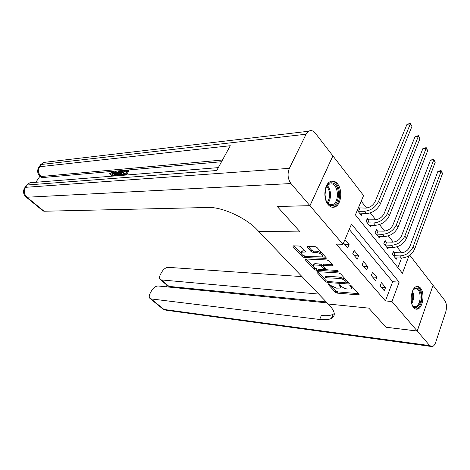 <?xml version="1.0" encoding="UTF-8"?>
<svg xmlns="http://www.w3.org/2000/svg" width="470" height="470" viewBox="0 0 470 470"><rect width="100%" height="100%" fill="white"/><g stroke="black" fill="none" stroke-linecap="round" stroke-linejoin="round"><path stroke-width="0.7" d="M328.242 283.739L327.943 284.215L335.445 292.287L337.284 293.133L358.998 294.901L358.968 294.308L351.537 286.019L349.821 285.454L350.814 286.97C351.584 287.875 351.619 288.533 350.926 288.944L347.43 289.021C344.986 288.692 342.971 287.763 341.373 286.236L339.07 284.562L338.741 285.043L339.722 286.113C340.503 287.011 340.55 287.663 339.869 288.069L336.497 288.139L330.528 285.396L328.242 283.739M337.536 183.846C342.748 189.886 341.326 204.38 335.239 206.824C332.748 207.893 330.404 207.182 328.213 204.691C322.913 198.863 324.206 184.193 330.204 181.626C332.842 180.421 335.286 181.162 337.536 183.846M420.562 288.157C424.992 293.151 422.894 308.02 417.554 309.096C416.144 309.466 414.851 308.96 413.676 307.586C409.159 302.751 411.221 287.693 416.502 286.571C417.995 286.142 419.346 286.671 420.562 288.157M301.294 246.932L299.314 246.027L293.403 245.851L292.969 245.928L293.045 246.674L302.316 256.655L304.249 257.536L326.168 258.412L326.127 257.689L316.915 247.414L314.894 246.492L307.016 246.351L307.069 247.108L311.058 251.491L313.044 252.396L316.698 252.531C321.11 253.565 322.931 255.028 322.15 256.92L306.745 256.52C302.445 255.492 300.653 254.053 301.376 252.202L305.347 252.014L305.283 251.28L301.294 246.932M309.924 205.684L332.877 155.864L315.323 133.175C313.22 130.637 310.993 129.99 308.637 131.248L306.105 134.209L289.367 168.342C287.211 173.894 287.746 178.958 290.971 183.547L309.924 205.684L277.171 206.412L300.142 231.916L277.218 206.465L309.965 205.737L332.924 155.922L363.586 195.549L355.408 214.872L402.443 273.293L408.947 255.78M409.77 255.222L433.04 285.296L417.213 331.009L385.988 327.214L368.797 308.132L328.26 304.025L258.753 231.44L300.142 231.916L258.753 231.44L257.225 229.836C246.157 217.863 221.852 206.806 208.298 207.482L44.092 211.242L43.117 210.959L26.038 196.977L26.99 197.23L44.092 211.242M417.213 331.009L391.962 301.517L399.153 282.147L351.507 224.09L342.965 244.277L309.965 205.737M342.965 244.277L336.262 244.106L385.429 300.923L391.962 301.517M317.35 271.654L316.88 271.719L316.939 272.377L325.557 281.647L327.426 282.505L349.21 284.015L349.175 283.387L340.632 273.863L338.682 272.964L317.35 271.654M314.148 269.38L305.212 259.763L305.147 259.064L305.6 258.993L327.014 259.981L329 260.891L332.825 265.156L332.866 265.85L323.06 265.532L323.107 266.22L325.622 268.975L327.555 269.862L336.72 270.397C337.842 270.667 338.312 271.031 338.118 271.501L316.046 270.25L314.148 269.38L314.694 268.129L314.23 267.624M385.429 300.923L392.656 281.706L349.257 229.413M385.541 287.552L381.405 282.676L380.16 285.907L384.319 290.777L385.541 287.552L381.293 287.235M376.852 277.306L372.581 272.271L371.3 275.532L375.589 280.549L376.852 277.306L372.581 277.03M367.887 266.731L363.486 261.537L362.164 264.827L366.582 270.003L367.887 266.731L363.598 266.508M358.639 255.827L354.098 250.463L352.729 253.776L357.294 259.123L358.639 255.827L354.333 255.657M343.511 242.978L347.706 247.89L349.093 244.564L344.921 239.647M401.609 252.801L396.944 246.844M393.249 242.121L388.367 235.881M384.63 231.111L379.513 224.572M375.741 219.754L370.378 212.904M366.565 208.034L361.201 201.184M397.926 267.683L401.562 258.024M394.589 252.508L393.507 251.145L392.321 254.229L396.298 259.217L396.821 257.836M386.187 241.909L385.077 240.499L383.849 243.613L387.95 248.748L388.508 247.308M377.533 230.982L376.382 229.53L375.119 232.668L379.343 237.961L379.942 236.451M368.603 219.719L367.417 218.221L366.112 221.376L370.472 226.84L371.118 225.259M359.391 208.093L358.669 207.176M362.012 213.709L361.318 215.366L357.323 210.354M392.656 281.706L399.153 282.147M349.093 244.564L344.769 244.453M340.298 287.029L340.709 285.507M351.366 287.851L351.707 286.212M331.438 286.183L335.956 291.059L337.795 291.905L358.387 293.656M346.825 282.64L348.628 282.776M318.002 271.689L324.782 279.004M326.374 280.913L327.684 281.512L346.343 282.881L346.69 282.388L345.65 281.23C344.017 279.656 341.954 278.716 339.475 278.399L325.146 277.741C324.441 278.17 324.5 278.845 325.322 279.779L326.374 280.913M346.813 282.582L347.342 281.342M345.62 279.421L340.004 277.124L339.475 278.399M325.275 277.682L325.681 276.495L327.238 276.272L340.004 277.124M313.067 266.373L306.252 259.023M332.337 264.61L324.1 264.181L323.454 264.616M326.509 269.574L324.136 269.439M317.009 269.022L316.592 268.999L316.046 270.25M314.606 264.98L313.361 265.174C312.673 266.925 314.43 268.317 318.631 269.339L324.012 269.551L323.959 268.875L321.451 266.132L319.512 265.245L314.606 264.98L315.159 263.717L313.913 263.911L313.508 264.833M324.159 269.204L324.717 267.982M315.159 263.717L320.064 263.976L321.997 264.857L322.896 265.844M314.694 268.129L316.592 268.999M301.517 251.891L301.946 250.933L304.836 250.792M322.596 255.892L322.984 254.182M322.056 253.148L317.268 251.233L316.698 252.531M308.079 246.286L311.634 250.199L313.613 251.103L317.268 251.233M302.457 254.928L305.377 256.297M321.944 257.008L325.663 257.166M294.061 245.869L301.017 253.377M393.12 252.149L395.047 252.619L400.828 252.819C404.946 252.572 407.913 250.575 409.728 246.821L437.864 171.438L441.095 170.54L442.546 173.477L414.669 249.035C411.949 254.687 407.496 257.683 401.304 258.018L395.223 257.865M442.546 173.477L441.095 171.256L413.054 246.909C410.322 252.572 405.857 255.574 399.653 255.927L393.408 255.592M441.095 170.54L441.095 171.256L437.864 171.438M395.047 252.619L393.866 255.709M384.666 241.545L386.651 242.021L392.462 242.15C396.61 241.856 399.618 239.812 401.474 236.028L430.479 160.17L433.751 159.254L435.226 162.226L406.485 238.272C403.695 243.971 399.183 247.026 392.955 247.432L386.839 247.361M435.226 162.226L433.734 159.941L404.817 236.075C402.014 241.786 397.491 244.852 391.252 245.275L384.971 245.017M433.751 159.254L433.734 159.941L430.479 160.17M386.651 242.021L385.435 245.129M375.947 230.611L377.998 231.093L383.843 231.146C388.014 230.799 391.058 228.72 392.967 224.901L422.882 148.567L426.196 147.633L427.688 150.653L398.043 227.169C395.182 232.914 390.617 236.034 384.343 236.522L378.203 236.528M427.688 150.653L426.155 148.297L396.328 224.907C393.449 230.664 388.872 233.796 382.592 234.301L376.276 234.113M426.196 147.633L426.155 148.297L422.882 148.567M377.998 231.093L376.74 234.225M366.953 219.343L369.073 219.825L374.948 219.801C379.143 219.396 382.228 217.269 384.19 213.421L415.057 136.623L418.418 135.666L419.933 138.726L389.342 215.718C386.399 221.517 381.775 224.701 375.465 225.271L369.297 225.359M419.933 138.726L418.353 136.3L387.568 213.38C384.613 219.19 379.971 222.386 373.656 222.98L367.305 222.868M418.418 135.666L418.353 136.3L415.057 136.623M369.073 219.825L367.775 222.98M358.375 207.869L365.766 208.093C369.99 207.628 373.115 205.455 375.13 201.571L406.997 124.321L410.404 123.34L411.937 126.448L380.359 203.898C377.339 209.743 372.651 212.998 366.3 213.656L360.102 213.838M411.937 126.448L410.31 123.945L378.526 201.489C375.489 207.346 370.789 210.613 364.432 211.294L358.052 211.271M410.404 123.34L410.31 123.945L406.997 124.321M359.867 208.198L358.528 211.377M412.631 290.824C415.932 286.359 418.641 287.111 420.75 293.068C423.476 302.809 415.216 313.231 411.867 303.978M412.355 305.03C413.365 306.469 414.517 307.022 415.809 306.687C419.428 304.501 420.744 300.06 419.769 293.356C418.764 289.796 417.166 288.233 414.969 288.674L413.236 289.861M415.65 309.043L416.52 308.925C420.486 308.032 423.164 298.879 421.431 292.387C420.515 288.915 419.023 286.941 416.955 286.459M331.15 205.496C322.15 204.309 323.636 180.286 332.507 182.983C341.285 184.516 339.916 207.705 331.15 205.496M326.497 201.336C327.619 203.222 328.959 204.338 330.528 204.673L333.048 204.35C339.487 201.83 338.459 184.904 331.785 183.846L329.012 184.199L326.033 187.507M332.243 207.252L334.141 206.765C342.131 203.663 340.885 182.683 332.607 181.32M325.393 198.393C326.239 195.737 326.151 193.117 325.134 190.526M417.248 331.05L386.017 327.249L368.797 308.132L328.26 304.025L329.494 305.318C335.11 311.516 335.762 315.875 331.444 318.39C328.771 319.735 324.846 320.094 319.665 319.477L151.123 298.926L163.965 309.448L429.703 345.597L417.248 331.05L433.029 285.331M318.731 294.079L161.439 279.932L160.258 279.48C159.213 278.428 159.26 276.783 160.399 274.545L161.745 272.077C163.625 269.063 165.798 267.489 168.272 267.348L302.01 276.613M429.703 345.597L432.212 346.602C433.681 346.19 434.844 344.733 435.714 342.242L445.76 311.869C446.988 307.304 446.659 303.502 444.779 300.465L433.07 285.331M327.179 302.897L158.143 285.995C155.676 286.071 153.479 287.652 151.552 290.742L150.171 293.28C148.972 295.642 148.925 297.375 150.024 298.479L151.123 298.926M332.137 316.692L333.365 316.833M326.268 301.946L168.988 286.389L167.808 285.919L160.258 279.48M334.252 313.514L333.13 314.26C330.457 315.634 326.527 316.022 321.351 315.435L319.665 319.477M112.994 172.907L110.791 174.558L109.563 173.753L112.735 171.532L113.564 171.691C113.952 172.29 113.722 173.248 112.865 174.576L113.581 175.239L112.988 176.091M113.564 171.691L114.275 172.349L114.433 173.389M114.222 174.006L113.581 175.239M117.383 174.905L116.578 175.804M113.54 176.05L115.097 171.397L115.796 171.339L116.507 172.002L116.114 173.119M124.491 175.169L125.226 173.965L122.682 174.176L123.134 173.448L125.678 173.236L127.035 171.039L124.18 171.286L124.626 170.557L128.169 170.246L128.886 170.927L126.371 175.016M124.75 174.74L123.398 174.852L122.682 174.176M126.553 171.82L124.891 171.961L124.18 171.286M221.54 161.727L42.353 177.589L41.325 177.349L40.062 176.268L41.09 176.508L42.353 177.589M39.979 176.191L35.82 182.295M124.338 171.438L121.906 175.375M290.971 183.547L26.99 197.23C24.041 194.28 23.57 190.979 25.58 187.319L27.172 184.998L216.735 170.522L230.288 145.718L39.721 166.727L41.266 164.482L43.651 162.444L47.035 162.044M128.169 170.246L125.173 175.11M117.024 175.768L117.817 174.153C119.051 172.149 120.443 171.033 121.983 170.792L123.698 170.639L120.708 175.469M120.032 175.527L122.576 171.427L120.185 172.055L117.747 175.709M123.698 170.639L124.25 171.162M121.589 171.509L122.177 172.067M122.088 172.208L120.902 172.725L118.716 175.633M120.185 172.055L120.902 172.725M118.475 174.112L119.192 174.781M115.796 171.339L115.132 173.207L117.136 173.036L118.875 171.068L119.58 171.004L115.162 175.915M114.527 175.968L116.49 173.771L114.886 173.906L114.139 175.997M119.58 171.004L120.126 171.515M115.796 174.558L115.473 174.928M114.886 173.906L115.597 174.57M110.92 176.256L112.207 174.634L112.823 172.349L112.348 172.237L113 172.848M112.348 172.237L110.08 173.9L110.791 174.558M108.012 176.491L108.881 175.992L108.729 176.432M112.865 174.576L111.619 176.203M110.08 173.9L109.563 173.753M328.142 283.733L327.943 284.215M350.038 285.402L349.845 285.889M338.946 284.556L338.741 285.043M340.186 284.985L339.722 286.113M351.284 285.807L350.814 286.97M358.792 294.108L358.451 294.972M337.795 291.905L337.284 293.133M335.956 291.059L335.445 292.287M349.028 283.222L348.675 284.091M327.837 281.524L327.426 282.505M326.027 280.537L325.557 281.647M317.256 271.648L316.939 272.377M347.189 281.172L346.69 282.388M346.149 280.008L345.65 281.23M327.238 276.272L326.703 277.523M305.559 258.988L305.212 259.763M332.731 265.051L332.355 265.932M324.1 264.181L323.548 265.462M338.006 270.943L337.754 271.554M324.464 267.706L323.959 268.875M321.997 264.857L321.451 266.132M320.064 263.976L319.512 265.245M305.265 251.256L304.889 252.09M303.144 250.727L302.574 252.002M313.613 251.103L313.044 252.396M311.634 250.199L311.058 251.491M307.445 246.268L307.069 247.108M326.057 257.601L325.675 258.488M304.813 256.273L304.249 257.536M302.886 255.392L302.316 256.655M293.421 245.851L293.045 246.674M401.304 258.018L399.653 255.927M414.669 249.035L413.054 246.909M392.955 247.432L391.252 245.275M406.485 238.272L404.817 236.075M384.343 236.522L382.592 234.301M398.043 227.169L396.328 224.907M375.465 225.271L373.656 222.98M389.342 215.718L387.568 213.38M366.3 213.656L364.432 211.294M380.359 203.898L378.526 201.489M412.531 291.059L413.13 292.834C413.964 296.864 413.518 300.495 411.791 303.726M411.52 302.598C412.825 299.56 413.101 296.335 412.36 292.922L412.131 292.123M327.279 185.597C331.297 189.187 331.632 199.286 327.866 203.152M327.349 202.582C330.586 197.001 330.404 191.543 326.803 186.202M161.439 279.932L168.988 286.389M167.414 285.584L166.733 286.853M430.667 346.39L166.662 310.288L162.861 308.984L165.246 310.147M306.105 134.209L41.266 164.482L40.15 165.358M24.516 188.1L25.58 187.319L289.367 168.342M222.469 160.029L41.09 176.508C38.234 173.542 37.776 170.281 39.721 166.727L39.081 166.915C36.907 170.275 37.23 173.395 40.062 176.268M218.321 167.625L29.851 182.777L26.543 185.157L29.851 182.777L33.552 182.478M26.038 196.977C23.106 194.098 22.742 190.932 24.951 187.471L26.108 185.797M38.616 167.59L40.626 164.665L43.651 162.444L308.637 131.248M335.239 206.824L333.953 206.853M359.133 294.567L358.998 294.901M349.351 283.668L349.21 284.015M325.681 276.495L325.146 277.741M333.024 265.474L332.866 265.85M323.613 264.257L323.06 265.532M313.913 263.911L313.361 265.174M305.512 251.65L305.347 252.014M301.946 250.933L301.376 252.202M326.333 258.024L326.168 258.412M413.953 306.516L415.809 306.687M329.705 204.427L333.048 204.35M333.13 314.26L331.444 318.39M150.024 298.479L162.861 308.984M167.003 285.231L166.163 286.794"/></g></svg>
